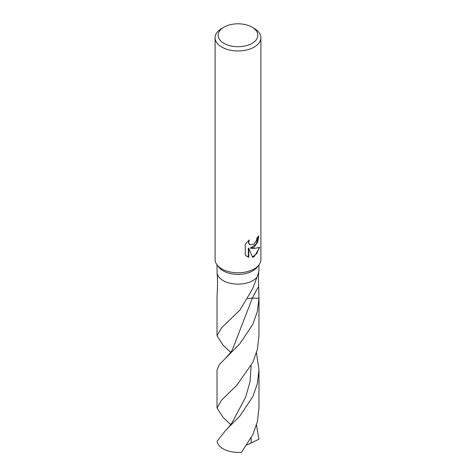 <?xml version="1.0" encoding="UTF-8"?>
<svg xmlns="http://www.w3.org/2000/svg" width="476" height="476" viewBox="0 0 476 476"><rect width="100%" height="100%" fill="white"/><g stroke="black" fill="none" stroke-linecap="round" stroke-linejoin="round"><path stroke-width="0.71" d="M252.03 27.156L254.19 28.399A22.896 13.215 180 0 1 260.896 37.747L260.896 259.569A22.896 13.215 180 0 1 258.896 264.965L257.159 267.214A20.986 12.114 180 0 1 252.839 270.832A20.986 12.114 180 0 1 218.841 267.214L217.104 264.965A22.896 13.215 180 0 1 215.104 259.569L215.104 37.747A22.896 13.215 180 0 1 221.81 28.399L223.97 27.156A19.843 11.454 180 0 1 252.03 27.156A19.843 11.454 180 0 1 252.03 43.358A19.843 11.454 180 0 1 223.97 43.358A19.843 11.454 180 0 1 223.97 27.156L221.81 28.399M217.014 264.852L217.074 272.921C217.574 278.228 217.645 284.113 217.3 290.574L217.02 297.762M230.711 352.347L223.161 345.225L217.014 335.723L221.56 327.821L239.981 310.031L252.839 288.319L257.016 277.157A20.986 12.114 180 0 1 252.839 280.596A20.986 12.114 180 0 1 230.687 283.387A20.986 12.114 180 0 1 217.074 272.921M258.896 264.965A22.896 13.215 180 0 1 254.19 268.916A22.896 13.215 180 0 1 217.104 264.965M254.19 247.103L250.798 248.288L254.19 248.43L259.706 247.395L254.19 256.647L252.548 257.314L248.775 248.299L248.775 257.266L245.277 255.213L245.277 244.152L249.287 239.91L248.758 242.082L249.144 243.682L250.197 244.771L254.19 244.134L256.6 240.13L256.933 237.816A22.896 13.215 0 0 0 258.777 235.935L257.689 242.046L254.19 247.103M260.896 37.747A22.896 13.215 180 0 1 254.19 47.094A22.896 13.215 180 0 1 229.242 49.956A22.896 13.215 180 0 1 215.104 37.747M258.331 236.465L256.147 244.206L250.388 248.044L250.798 248.288M249.995 244.64L248.722 243.438L248.52 240.594M246.735 256.368L248.347 257.022L248.347 248.055L248.775 248.299M252.423 256.992L256.748 253.613L259.134 247.675M248.347 257.022L248.775 257.266M252.839 280.596A20.986 12.114 180 0 0 257.016 277.157L258.926 271.136C258.426 272.528 258.355 277.681 258.7 286.6L258.98 298.172L257.332 311.536L252.839 324.263L239.696 343.981L219.329 364.539L217.014 369.911L217.014 408.009L221.566 400.114L236.792 385.286L252.839 362.361L257.385 349.402L258.986 335.723L258.986 297.173M258.986 264.852L258.926 271.136M241.54 452.2A20.986 12.114 180 0 1 217.092 441.282L225.755 430.233L239.708 416.262L252.839 396.556L257.385 383.585L258.986 369.911L258.986 408.009L257.397 421.647L252.839 434.647L241.54 452.2M256.481 352.817L258.986 369.911M256.481 425.11L258.908 439.235L246.961 444.971M230.711 424.634L223.161 417.512L217.014 408.009M247.722 298.625A13.988 8.08 180 0 1 252.345 298.172L258.98 298.172M258.7 286.6A91.19 72.548 98.2 0 0 252.345 298.172L232.264 350.003L230.11 353.15L225.749 357.952M251.138 438.045L251.221 442.989M251.149 365.735L250.019 381.925L245.604 397.24L232.246 422.319C229.444 426.437 227.278 429.072 225.755 430.233M250.197 244.771L249.781 244.527M217.014 297.173L217.014 335.723"/></g></svg>
